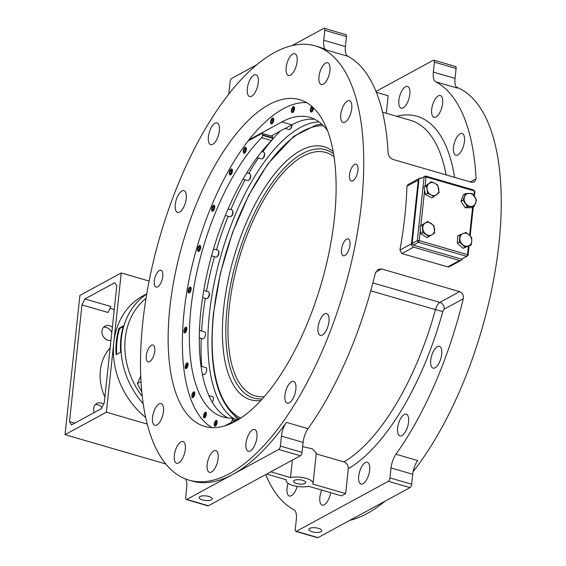 <?xml version="1.0" encoding="UTF-8"?>
<svg xmlns="http://www.w3.org/2000/svg" width="566" height="566" viewBox="0 0 566 566"><rect width="100%" height="100%" fill="white"/><g stroke="black" fill="none" stroke-linecap="round" stroke-linejoin="round"><path stroke-width="0.85" d="M236.85 417.758A156.322 66.307 -73.8 0 0 238.42 419.137M333.197 151.582A131.751 55.885 -73.8 0 0 300.539 150.606A131.751 55.885 -73.8 0 0 225.523 294.341A131.751 55.885 -73.8 0 0 260.827 400.544M140.722 376.057L137.397 383.557L141.776 391.983M140.984 381.604L137.397 383.557M349.816 520.345A226.11 95.909 -73.8 0 0 367.115 513.518A226.11 95.909 -73.8 0 0 385 501.214M413.123 471.669A226.11 95.909 -73.8 0 0 498.717 245.863A226.11 95.909 -73.8 0 0 456.295 87.072M295.848 531.396L317.526 537.7A2.851 1.21 -73.8 0 0 318.035 537.615L296.365 531.318A2.851 1.21 106.2 0 1 295.848 531.396A2.851 1.21 106.2 0 1 295.268 529.415L296.329 519.461A14.242 6.042 -73.8 0 0 293.91 509.733A226.11 95.909 106.2 0 1 265.744 474.591M189.016 480.145A226.11 95.909 106.2 0 1 160.036 236.248A226.11 95.909 106.2 0 1 315.248 45.888A226.11 95.909 106.2 0 1 354.882 246.351A226.11 95.909 106.2 0 1 229.633 473.558A226.11 95.909 106.2 0 1 189.016 480.145L192.115 481.043A226.11 95.909 -73.8 0 0 232.725 474.457A226.11 95.909 -73.8 0 0 286.361 422.377A14.242 6.042 -73.8 0 0 281.436 436.11L303.107 442.407A14.242 6.042 106.2 0 1 308.038 428.681L286.361 422.377M316.217 453.875L343.923 461.934C346.894 463.13 348.359 465.372 348.309 468.676A186.943 79.29 -73.8 0 0 442.782 311.548A2.851 1.21 106.2 0 1 444.253 309.135L463.25 298.806C463.816 295.296 462.613 292.912 459.642 291.639L381.611 268.956L378.152 269.352L375.308 273.244A226.11 95.909 106.2 0 1 308.038 428.681M463.25 298.806A226.11 95.909 106.2 0 1 395.974 454.243A14.242 6.042 -73.8 0 0 391.049 467.969L412.727 474.273A14.242 6.042 106.2 0 1 417.651 460.547L395.974 454.243M376.001 91.409L433.323 60.244A2.851 1.21 106.2 0 1 433.839 60.166A2.851 1.21 106.2 0 1 434.419 62.147L433.358 72.101A14.242 6.042 -73.8 0 0 435.778 81.829A226.11 95.909 106.2 0 1 476.077 178.785L470.304 181.927M291.936 45.655L323.71 28.385A2.851 1.21 106.2 0 1 324.219 28.3A2.851 1.21 106.2 0 1 324.806 30.288L323.738 40.236A14.242 6.042 -73.8 0 0 326.158 49.971L347.835 56.267A226.11 95.909 106.2 0 1 388.135 153.223C388.524 156.209 390.25 158.317 393.306 159.541L471.337 182.224L474.45 182.019L476.077 178.785M326.158 49.971A226.11 95.909 -73.8 0 0 318.34 46.794L315.248 45.888M419.378 178.361L407.902 184.594L406.947 186.292A226.11 95.909 106.2 0 1 399.929 250.066L401.895 253.561L447.72 266.883L449.418 266.706L461.12 260.346A2.851 2.377 -118.5 0 1 459.479 260.494L413.647 247.172A2.851 2.377 -118.5 0 1 411.454 243.797L418.26 180.144A2.851 2.377 -118.5 0 1 419.378 178.361A2.851 2.377 -118.5 0 1 421.019 178.212L421.274 178.283M462.203 258.796A2.851 2.377 -118.5 0 1 461.12 260.346M420.326 178.799L425.49 175.991L420.326 178.799M412.14 243.422L413.244 245.113L418.408 242.305L417.312 240.614L412.14 243.422L418.946 179.769M473.799 190.035L474.895 191.718L473.799 190.035L425.49 175.991L426.042 176.946L424.111 176.96L417.312 240.614L419.236 240.6L418.408 242.305L466.709 256.341L461.545 259.15L413.244 245.113M425.059 186.157L426.042 176.946L474.343 190.983L473.869 195.454M468.089 255.379L466.709 256.341L467.544 254.643L468.089 255.379L469.087 246.104M470.176 235.888L473.261 207.007M474.414 196.211L474.895 191.718M472.596 207.368L469.61 235.322M468.429 246.337L467.544 254.643L419.236 240.6L420.397 229.768M420.842 225.593L424.634 190.112M471.195 244.958L462.96 248.325L457.3 243.21L457.788 235.859L463.243 233.447A6.764 5.646 61.5 0 0 459.925 238.244A6.764 5.646 61.5 0 0 462.507 244.477A6.764 5.646 61.5 0 0 468.415 245.92A6.764 5.646 61.5 0 0 471.733 241.123L471.195 244.958L465.047 247.193L459.387 242.078L459.875 234.727M471.683 237.607L471.733 241.123A6.764 5.646 61.5 0 0 469.15 234.89L471.683 237.607M462.96 248.325L465.047 247.193M457.3 243.21L459.387 242.078M463.243 233.447L466.023 232.492L469.15 234.89A6.764 5.646 61.5 0 0 463.243 233.447M434.009 196.784L431.059 194.909A6.764 5.646 61.5 0 0 436.86 194.57A6.764 5.646 61.5 0 0 438.721 188.754A6.764 5.646 61.5 0 0 434.787 183.278L437.737 185.153L439.117 192.681L431.922 197.916L425.434 194.492L424.054 186.964L431.25 181.728L434.787 183.278A6.764 5.646 61.5 0 0 428.986 183.617L431.25 181.728M426.141 185.832L428.986 183.617A6.764 5.646 61.5 0 0 427.125 189.433L426.141 185.832L424.054 186.964M431.059 194.909L427.521 193.36L427.125 189.433A6.764 5.646 61.5 0 0 431.059 194.909M425.434 194.492L427.521 193.36M306.489 102.58A170.14 72.165 -73.8 0 0 249.861 138.748A170.14 72.165 -73.8 0 0 248.17 140.899A170.14 72.165 -73.8 0 0 184.091 311.894A170.14 72.165 -73.8 0 0 212.017 427.599M242.29 417.036L228.24 424.677M272.579 137.771A2.137 0.906 -73.8 0 0 272.14 136.279L262.228 133.399A2.137 0.906 106.2 0 1 262.666 134.885L272.579 137.771L272.529 138.238L262.617 135.359L262.666 134.885M262.617 135.359A2.137 0.906 106.2 0 1 261.648 137.694L271.56 140.573A2.137 0.906 -73.8 0 0 272.529 138.238M271.56 140.573A155.961 66.151 -73.8 0 0 202.918 295.48A155.961 66.151 -73.8 0 0 227.928 417.906M248.17 140.899L261.846 133.463A2.137 0.906 106.2 0 1 262.228 133.399M235.187 420.899L232.194 420.029A2.137 0.906 106.2 0 1 230.949 422.576L231.699 422.795M232.194 420.029L232.244 419.555L235.774 420.58M261.648 137.694A155.961 66.151 -73.8 0 0 192.15 298.381A155.961 66.151 -73.8 0 0 222.841 416.923A155.961 66.151 -73.8 0 0 231.685 418.048A2.137 0.906 106.2 0 1 231.805 418.062A2.137 0.906 106.2 0 1 232.244 419.555M225.049 425.781L230.949 422.576M189.702 287.309A3.12 1.323 106.2 0 1 189.801 287.231A3.12 1.323 106.2 0 1 190.898 290.415A3.12 1.323 106.2 0 1 188.266 292.523A3.12 1.323 106.2 0 1 188.223 292.403M199.204 245.757A3.12 1.323 106.2 0 1 199.31 245.679A3.12 1.323 106.2 0 1 199.444 245.594A3.12 1.323 106.2 0 1 200.364 249.005A3.12 1.323 106.2 0 1 197.767 250.971A3.12 1.323 106.2 0 1 197.725 250.858M213.29 205.479A3.12 1.323 106.2 0 1 213.396 205.408A3.12 1.323 106.2 0 1 213.531 205.324A3.12 1.323 106.2 0 1 214.45 208.727A3.12 1.323 106.2 0 1 211.854 210.701A3.12 1.323 106.2 0 1 211.811 210.58M230.999 169.22A3.12 1.323 106.2 0 1 231.105 169.149A3.12 1.323 106.2 0 1 231.239 169.064A3.12 1.323 106.2 0 1 232.159 172.467A3.12 1.323 106.2 0 1 229.563 174.441A3.12 1.323 106.2 0 1 229.52 174.321M244.915 147.57A3.12 1.323 106.2 0 1 245.014 147.493A3.12 1.323 106.2 0 1 245.149 147.408A3.12 1.323 106.2 0 1 246.069 150.818A3.12 1.323 106.2 0 1 243.479 152.785A3.12 1.323 106.2 0 1 243.43 152.664M215.37 426.057A2.986 1.266 106.2 0 1 214.839 426.141A2.986 1.266 106.2 0 1 214.45 422.922A2.986 1.266 106.2 0 1 216.502 420.418A2.986 1.266 106.2 0 1 217.026 423.057A2.986 1.266 106.2 0 1 215.37 426.057M203.852 414.305A2.986 1.266 106.2 0 1 205.783 412.147A2.986 1.266 106.2 0 1 206.165 415.366A2.986 1.266 106.2 0 1 204.121 417.878A2.986 1.266 106.2 0 1 203.852 414.305M192.475 393.313A2.986 1.266 106.2 0 1 194.124 391.856A2.986 1.266 106.2 0 1 194.506 395.075A2.986 1.266 106.2 0 1 192.454 397.587A2.986 1.266 106.2 0 1 192.475 393.313M186.143 363.726A2.986 1.266 106.2 0 1 187.438 362.877A2.986 1.266 106.2 0 1 187.82 366.089A2.986 1.266 106.2 0 1 185.768 368.6A2.986 1.266 106.2 0 1 185.146 366.697A2.986 1.266 106.2 0 1 186.143 363.726M185.273 327.558A2.986 1.266 106.2 0 1 186.186 327.169A2.986 1.266 106.2 0 1 186.568 330.388A2.986 1.266 106.2 0 1 184.523 332.9A2.986 1.266 106.2 0 1 183.936 330.629A2.986 1.266 106.2 0 1 185.273 327.558M194.379 392.365A2.908 1.231 106.2 0 0 193.034 394.651A2.908 1.231 106.2 0 0 192.949 397.297A2.908 1.231 106.2 0 0 193.034 397.474A2.986 1.266 106.2 0 1 192.978 397.382A2.986 1.266 106.2 0 1 192.964 397.339M187.693 363.386A2.908 1.231 106.2 0 0 186.348 365.664A2.908 1.231 106.2 0 0 186.264 368.31A2.908 1.231 106.2 0 0 186.355 368.487A2.986 1.266 106.2 0 1 186.299 368.395A2.986 1.266 106.2 0 1 186.278 368.353M251.297 139.194L250.554 138.974A2.137 0.906 106.2 0 1 250.165 139.038A2.137 0.906 106.2 0 1 249.861 138.748M250.554 138.974L281.896 121.938L291.801 124.817L271.213 136.01M327.53 130.597A155.961 66.151 -73.8 0 0 309.906 117.395A155.961 66.151 -73.8 0 0 281.896 121.938M293.061 106.903A3.12 1.323 106.2 0 1 293.167 106.825A3.12 1.323 106.2 0 1 293.301 106.741A3.12 1.323 106.2 0 1 294.221 110.151A3.12 1.323 106.2 0 1 291.624 112.118A3.12 1.323 106.2 0 1 291.582 111.997M272.296 118.195A3.12 1.323 106.2 0 1 272.395 118.117A3.12 1.323 106.2 0 1 272.529 118.032A3.12 1.323 106.2 0 1 273.449 121.442A3.12 1.323 106.2 0 1 270.852 123.409A3.12 1.323 106.2 0 1 270.81 123.289M313.486 107.865A3.12 1.323 106.2 0 1 312.269 111.417A3.12 1.323 106.2 0 1 310.578 111.559A3.12 1.323 106.2 0 1 310.536 111.438M314.731 119.292A155.961 66.151 -73.8 0 0 291.801 124.817M169.85 307.748A170.14 72.165 106.2 0 1 299.619 99.644A170.14 72.165 106.2 0 1 321.424 283.163A170.14 72.165 106.2 0 1 204.644 426.396A170.14 72.165 106.2 0 1 169.85 307.748M297.164 486.399A11.32 4.804 106.2 0 1 289.368 496.028A11.32 4.804 106.2 0 1 288.066 483.307M330.629 492.675A11.32 4.804 106.2 0 1 322.181 505.134A11.32 4.804 106.2 0 1 321.736 490.085M368.848 463.589A11.32 4.804 106.2 0 1 368.091 476.558A11.32 4.804 106.2 0 1 361.016 484.022A11.32 4.804 106.2 0 1 359.566 471.811A11.32 4.804 106.2 0 1 367.334 462.273A11.32 4.804 106.2 0 1 368.848 463.589M406.247 414.156A11.32 4.804 106.2 0 1 406.268 414.163A11.32 4.804 106.2 0 1 407.718 426.375A11.32 4.804 106.2 0 1 399.95 435.912A11.32 4.804 106.2 0 1 398.492 423.722A11.32 4.804 106.2 0 1 406.247 414.156M437.341 346.703A11.32 4.804 106.2 0 1 439.379 346.371A11.32 4.804 106.2 0 1 440.829 358.582A11.32 4.804 106.2 0 1 433.054 368.119A11.32 4.804 106.2 0 1 431.073 358.08A11.32 4.804 106.2 0 1 437.341 346.703M454.342 143.056A11.32 4.804 106.2 0 1 462.132 133.47A11.32 4.804 106.2 0 1 463.582 145.681A11.32 4.804 106.2 0 1 455.807 155.218A11.32 4.804 106.2 0 1 454.342 143.056M431.681 109.387A11.32 4.804 106.2 0 1 440.32 95.534A11.32 4.804 106.2 0 1 441.77 107.745A11.32 4.804 106.2 0 1 434.002 117.282A11.32 4.804 106.2 0 1 431.681 109.387M398.853 104.087A11.32 4.804 106.2 0 1 401.28 91.925A11.32 4.804 106.2 0 1 407.506 86.428A11.32 4.804 106.2 0 1 408.956 98.64A11.32 4.804 106.2 0 1 401.181 108.177A11.32 4.804 106.2 0 1 398.853 104.087M344.871 255.499A8.773 3.721 106.2 0 1 343.3 255.754A8.773 3.721 106.2 0 1 342.175 246.295A8.773 3.721 106.2 0 1 348.196 238.909A8.773 3.721 106.2 0 1 349.731 246.684A8.773 3.721 106.2 0 1 344.871 255.499M149.65 361.632A8.773 3.721 106.2 0 1 148.08 361.886A8.773 3.721 106.2 0 1 146.955 352.427A8.773 3.721 106.2 0 1 152.976 345.041A8.773 3.721 106.2 0 1 154.511 352.816A8.773 3.721 106.2 0 1 149.65 361.632M354.606 164.402A8.773 3.721 106.2 0 1 356.184 164.147A8.773 3.721 106.2 0 1 357.309 173.613A8.773 3.721 106.2 0 1 351.288 181A8.773 3.721 106.2 0 1 349.746 173.217A8.773 3.721 106.2 0 1 354.606 164.402M159.386 270.534A8.773 3.721 106.2 0 1 160.963 270.279A8.773 3.721 106.2 0 1 162.088 279.738A8.773 3.721 106.2 0 1 156.067 287.125A8.773 3.721 106.2 0 1 154.532 279.349A8.773 3.721 106.2 0 1 159.386 270.534M153.379 413.173A11.32 4.804 106.2 0 1 161.169 403.579A11.32 4.804 106.2 0 1 162.619 415.798A11.32 4.804 106.2 0 1 154.843 425.328A11.32 4.804 106.2 0 1 153.379 413.173M174.335 455.368A11.32 4.804 106.2 0 1 182.974 441.515A11.32 4.804 106.2 0 1 184.424 453.734A11.32 4.804 106.2 0 1 176.656 463.264A11.32 4.804 106.2 0 1 174.335 455.368M207.142 468.28A11.32 4.804 106.2 0 1 209.569 456.125A11.32 4.804 106.2 0 1 215.795 450.621A11.32 4.804 106.2 0 1 217.245 462.839A11.32 4.804 106.2 0 1 209.47 472.369A11.32 4.804 106.2 0 1 207.142 468.28M246.797 449.949A11.32 4.804 106.2 0 1 247.547 436.98A11.32 4.804 106.2 0 1 254.622 429.516A11.32 4.804 106.2 0 1 256.073 441.728A11.32 4.804 106.2 0 1 248.304 451.258A11.32 4.804 106.2 0 1 246.797 449.949M287.259 403.155A11.32 4.804 106.2 0 1 287.238 403.148A11.32 4.804 106.2 0 1 285.788 390.929A11.32 4.804 106.2 0 1 293.556 381.399A11.32 4.804 106.2 0 1 295.013 393.582A11.32 4.804 106.2 0 1 287.259 403.155M322.379 335.022A11.32 4.804 106.2 0 1 320.342 335.355A11.32 4.804 106.2 0 1 318.891 323.144A11.32 4.804 106.2 0 1 326.667 313.606A11.32 4.804 106.2 0 1 328.648 323.646A11.32 4.804 106.2 0 1 322.379 335.022M350.885 112.867A11.32 4.804 106.2 0 1 343.095 122.454A11.32 4.804 106.2 0 1 341.645 110.243A11.32 4.804 106.2 0 1 349.42 100.706A11.32 4.804 106.2 0 1 350.885 112.867M329.921 70.665A11.32 4.804 106.2 0 1 321.29 84.518A11.32 4.804 106.2 0 1 319.84 72.306A11.32 4.804 106.2 0 1 327.608 62.769A11.32 4.804 106.2 0 1 329.921 70.665M297.122 57.753A11.32 4.804 106.2 0 1 294.695 69.915A11.32 4.804 106.2 0 1 288.469 75.412A11.32 4.804 106.2 0 1 287.019 63.201A11.32 4.804 106.2 0 1 294.794 53.664A11.32 4.804 106.2 0 1 297.122 57.753M257.466 76.092A11.32 4.804 106.2 0 1 256.716 89.06A11.32 4.804 106.2 0 1 249.634 96.524A11.32 4.804 106.2 0 1 248.184 84.306A11.32 4.804 106.2 0 1 255.959 74.776A11.32 4.804 106.2 0 1 257.466 76.092M217.004 122.886A11.32 4.804 106.2 0 1 217.026 122.893A11.32 4.804 106.2 0 1 218.476 135.104A11.32 4.804 106.2 0 1 210.708 144.634A11.32 4.804 106.2 0 1 209.243 132.451A11.32 4.804 106.2 0 1 217.004 122.886M181.884 191.011A11.32 4.804 106.2 0 1 183.922 190.678A11.32 4.804 106.2 0 1 185.372 202.897A11.32 4.804 106.2 0 1 177.597 212.427A11.32 4.804 106.2 0 1 175.609 202.387A11.32 4.804 106.2 0 1 181.884 191.011M208.422 505.756L186.745 499.453A2.851 1.21 106.2 0 1 186.235 499.537L207.913 505.834A2.851 1.21 -73.8 0 0 208.422 505.756L300.383 455.757A2.851 1.21 -73.8 0 0 302.046 452.354L303.107 442.407M270.81 471.839L290.514 477.562A13.534 4.747 6.1 0 1 305.265 478.128A13.534 4.747 6.1 0 1 313.069 483.371A13.534 4.747 6.1 0 1 312.842 484.057L345.649 493.587L341.517 495.837L308.711 486.3A13.534 4.747 6.1 0 1 293.959 485.734A13.534 4.747 6.1 0 1 286.155 480.499A13.534 4.747 6.1 0 1 286.382 479.812L266.678 474.082M290.514 477.562L292.381 460.108M302.661 446.616L312.51 448.895L316.302 453.104L313.069 483.371M348.309 468.676L345.649 493.587M294.256 480.378A6.155 2.158 6.1 0 1 301.261 479.996A6.155 2.158 6.1 0 1 305.739 482.586A6.155 2.158 6.1 0 1 299.386 484.079A6.155 2.158 6.1 0 1 293.492 481.277A6.155 2.158 6.1 0 1 294.256 480.378M376.355 92.293L388.17 95.725L386.295 113.271M296.365 531.318L388.326 481.319L410.003 487.623A2.851 1.21 -73.8 0 0 411.659 484.22L412.727 474.273M411.659 484.22L389.988 477.916A2.851 1.21 106.2 0 1 388.326 481.319M389.988 477.916L391.049 467.969M228.629 94.331A14.242 6.042 -73.8 0 0 229.025 91.727L230.086 81.78A2.851 1.21 106.2 0 1 231.749 78.377L256.745 64.786M186.235 499.537A2.851 1.21 106.2 0 1 185.655 497.549L186.716 487.602A14.242 6.042 -73.8 0 0 185.45 478.928M324.806 30.288L346.477 36.585A2.851 1.21 -73.8 0 0 345.897 34.604L324.219 28.3M346.477 36.585L345.416 46.539L323.738 40.236M347.835 56.267A14.242 6.042 106.2 0 1 345.416 46.539M434.419 62.147L456.097 68.451A2.851 1.21 -73.8 0 0 455.51 66.463L433.839 60.166M456.097 68.451L455.029 78.398L433.358 72.101M435.778 81.829L457.448 88.133A14.242 6.042 106.2 0 1 455.029 78.398M302.046 452.354L280.368 446.058A2.851 1.21 106.2 0 1 278.705 449.461L300.383 455.757M280.368 446.058L281.436 436.11M186.745 499.453L278.705 449.461M318.035 537.615L410.003 487.623M309.602 528.411A6.544 2.299 6.1 0 1 317.045 528.007A6.544 2.299 6.1 0 1 321.799 530.759A6.544 2.299 6.1 0 1 315.05 532.351A6.544 2.299 6.1 0 1 308.788 529.373A6.544 2.299 6.1 0 1 309.602 528.411M199.989 496.552A6.544 2.299 6.1 0 1 207.432 496.141A6.544 2.299 6.1 0 1 212.186 498.901A6.544 2.299 6.1 0 1 205.437 500.486A6.544 2.299 6.1 0 1 199.175 497.507A6.544 2.299 6.1 0 1 199.989 496.552M146.764 293.789L143.113 295.777A74.776 62.43 61.5 0 0 113.801 342.572A74.776 62.43 61.5 0 0 145.66 417.453M116.384 341.164A74.776 62.43 -118.5 0 1 118.966 328.322L123.445 325.889A74.776 62.43 61.5 0 0 120.862 338.73A74.776 62.43 61.5 0 0 120.629 352.257L116.15 354.691A74.776 62.43 -118.5 0 1 116.384 341.164M116.752 354.366A74.068 61.836 -118.5 0 1 119.568 328.627L123.225 326.639M119.568 328.627L118.966 328.322M244.944 147.556A2.908 1.231 106.2 0 1 245.8 150.726A2.908 1.231 106.2 0 1 243.38 152.565A2.908 1.231 106.2 0 1 243.472 149.912A2.908 1.231 106.2 0 1 244.816 147.634A2.908 1.231 106.2 0 1 244.944 147.556M243.691 151.681L243.896 149.771L244.859 148.342L245.616 148.83L245.411 150.747L244.448 152.169L243.691 151.681L244.604 151.95M245.467 150.223L243.896 149.771M261.782 151.532L263.657 152.077A3.559 1.507 106.2 0 1 264.223 152.671A3.559 1.507 106.2 0 1 264.117 155.912A3.559 1.507 106.2 0 1 262.461 158.713A3.559 1.507 106.2 0 1 261.669 158.912L257.098 157.581M264.343 153.075A2.908 1.231 106.2 0 1 264.506 153.358A2.908 1.231 106.2 0 1 264.414 156.004A2.908 1.231 106.2 0 1 263.07 158.282A2.908 1.231 106.2 0 1 262.787 158.43M202.84 376.567A169.602 71.939 106.2 0 1 202.522 374.076M201.744 366.435A169.602 71.939 106.2 0 1 201.206 338.348M201.56 331.039A169.602 71.939 106.2 0 1 205.281 298.31M206.505 291.242A169.602 71.939 106.2 0 1 214.479 256.674M216.453 249.825A169.602 71.939 106.2 0 1 228.126 216.269M230.85 209.639A169.602 71.939 106.2 0 1 245.177 179.818M248.757 173.437A169.602 71.939 106.2 0 1 258.421 157.971M262.737 151.808A169.602 71.939 106.2 0 1 271.397 140.743M271.857 140.191A169.602 71.939 106.2 0 1 280.248 131.1M199.444 330.424L204.743 331.966A3.559 1.507 106.2 0 1 205.366 335.122A3.559 1.507 106.2 0 1 203.392 338.701A3.559 1.507 106.2 0 1 202.755 338.801L199.282 337.789M201.015 366.216L205.989 367.667A3.559 1.507 106.2 0 1 206.618 370.822A3.559 1.507 106.2 0 1 204.644 374.402A3.559 1.507 106.2 0 1 204.001 374.508L202.317 374.013M208.847 395.542L212.675 396.653A3.559 1.507 106.2 0 1 213.432 398.839A3.559 1.507 106.2 0 1 212.328 402.334M292.035 124.69A2.908 1.231 106.2 0 1 290.45 128.906A2.908 1.231 106.2 0 1 290.167 129.055M209.13 292.813A2.908 1.231 106.2 0 1 209.293 293.089A2.908 1.231 106.2 0 1 209.208 295.742A2.908 1.231 106.2 0 1 207.864 298.02A2.908 1.231 106.2 0 1 207.573 298.169M218.639 251.269A2.908 1.231 106.2 0 1 218.794 251.545A2.908 1.231 106.2 0 1 218.709 254.191A2.908 1.231 106.2 0 1 217.365 256.476A2.908 1.231 106.2 0 1 217.082 256.624M232.725 210.991A2.908 1.231 106.2 0 1 232.881 211.267A2.908 1.231 106.2 0 1 232.796 213.913A2.908 1.231 106.2 0 1 231.452 216.198A2.908 1.231 106.2 0 1 231.169 216.346M250.434 174.731A2.908 1.231 106.2 0 1 250.589 175.007A2.908 1.231 106.2 0 1 250.505 177.653A2.908 1.231 106.2 0 1 249.16 179.938A2.908 1.231 106.2 0 1 248.877 180.087M233.907 418.677A155.714 66.045 106.2 0 1 220.959 255.407A155.714 66.045 106.2 0 1 318.962 121.867M238.336 419.187A155.714 66.045 106.2 0 1 234.848 416.215M319.663 124.428A155.714 66.045 106.2 0 1 321.686 124.067M246.79 172.871L249.748 173.727A3.559 1.507 106.2 0 1 250.306 174.321A3.559 1.507 106.2 0 1 250.2 177.568A3.559 1.507 106.2 0 1 248.552 180.363A3.559 1.507 106.2 0 1 247.759 180.568L243.026 179.189M231.034 169.206A2.908 1.231 106.2 0 1 231.89 172.382A2.908 1.231 106.2 0 1 229.471 174.215A2.908 1.231 106.2 0 1 229.555 171.569A2.908 1.231 106.2 0 1 230.907 169.284A2.908 1.231 106.2 0 1 231.034 169.206M229.782 173.338L229.98 171.42L230.949 169.998L231.706 170.486L231.501 172.404L230.539 173.826L229.782 173.338L230.687 173.599M231.558 171.88L229.98 171.42M228.148 208.854L232.039 209.986A3.559 1.507 106.2 0 1 232.598 210.58A3.559 1.507 106.2 0 1 232.492 213.828A3.559 1.507 106.2 0 1 230.843 216.622A3.559 1.507 106.2 0 1 230.051 216.828L225.353 215.462M213.325 205.465A2.908 1.231 106.2 0 1 214.181 208.642A2.908 1.231 106.2 0 1 211.762 210.474A2.908 1.231 106.2 0 1 211.847 207.828A2.908 1.231 106.2 0 1 213.198 205.543A2.908 1.231 106.2 0 1 213.325 205.465M212.073 209.597L212.271 207.68L213.24 206.257L213.998 206.746L213.792 208.663L212.83 210.085L212.073 209.597L212.979 209.859M213.849 208.139L212.271 207.68M213.524 248.976L217.952 250.264A3.559 1.507 106.2 0 1 218.511 250.858A3.559 1.507 106.2 0 1 218.405 254.106A3.559 1.507 106.2 0 1 216.757 256.9A3.559 1.507 106.2 0 1 215.964 257.098L211.557 255.818M199.239 245.743A2.908 1.231 106.2 0 1 200.095 248.913A2.908 1.231 106.2 0 1 197.675 250.752A2.908 1.231 106.2 0 1 197.767 248.106A2.908 1.231 106.2 0 1 199.112 245.821A2.908 1.231 106.2 0 1 199.239 245.743M197.987 249.875L198.192 247.958L199.154 246.535L199.911 247.024L199.706 248.934L198.744 250.363L197.987 249.875L198.892 250.137M199.763 248.417L198.192 247.958M203.746 290.443L208.444 291.808A3.559 1.507 106.2 0 1 209.01 292.403A3.559 1.507 106.2 0 1 208.904 295.65A3.559 1.507 106.2 0 1 207.255 298.445A3.559 1.507 106.2 0 1 206.463 298.65L202.6 297.525M188.075 290.5A2.908 1.231 106.2 0 1 189.603 287.365A2.908 1.231 106.2 0 1 190.629 290.337A2.908 1.231 106.2 0 1 188.174 292.297A2.908 1.231 106.2 0 1 188.075 290.5M189.674 291.511L188.697 291.865L188.471 290.351L189.214 288.476L190.19 288.122L190.417 289.636L189.674 291.511M189.957 290.783L188.471 290.351M190.289 288.787L189.214 288.476M313.189 107.59A2.908 1.231 106.2 0 1 312.149 111.092A2.908 1.231 106.2 0 1 310.486 111.339A2.908 1.231 106.2 0 1 310.571 108.714A2.908 1.231 106.2 0 1 311.894 106.422M310.798 110.462L311.003 108.545L311.965 107.123L312.722 107.611L312.517 109.521L311.555 110.95L310.798 110.462L311.71 110.724M312.574 109.005L311.003 108.545M291.794 124.824A3.559 1.507 106.2 0 1 289.842 129.338A3.559 1.507 106.2 0 1 289.049 129.536L285.186 128.411M272.324 118.174A2.908 1.231 106.2 0 1 273.18 121.35A2.908 1.231 106.2 0 1 270.76 123.183A2.908 1.231 106.2 0 1 270.852 120.537A2.908 1.231 106.2 0 1 272.196 118.259A2.908 1.231 106.2 0 1 272.324 118.174M271.072 122.306L271.277 120.395L272.239 118.966L272.996 119.454L272.791 121.372L271.829 122.794L271.072 122.306L271.984 122.574M272.847 120.848L271.277 120.395M293.096 106.882A2.908 1.231 106.2 0 1 293.952 110.059A2.908 1.231 106.2 0 1 291.532 111.891A2.908 1.231 106.2 0 1 291.617 109.245A2.908 1.231 106.2 0 1 292.969 106.967A2.908 1.231 106.2 0 1 293.096 106.882M291.844 111.014L292.042 109.104L293.011 107.674L293.768 108.163L293.563 110.08L292.601 111.502L291.844 111.014L292.749 111.283M293.62 109.556L292.042 109.104M215.42 426.028A2.908 1.231 106.2 0 1 215.328 425.851A2.908 1.231 106.2 0 1 215.413 423.205A2.908 1.231 106.2 0 1 216.757 420.92M216.134 425.292L215.632 424.974L215.837 423.057L216.799 421.635L217.139 421.854M216.948 423.382L215.837 423.057M215.632 424.974L216.226 425.144M204.701 417.765A2.908 1.231 106.2 0 1 204.609 417.588A2.908 1.231 106.2 0 1 204.701 414.942A2.908 1.231 106.2 0 1 206.045 412.656M205.416 417.029L204.92 416.71L205.125 414.793L206.088 413.371L206.427 413.59M206.236 415.119L205.125 414.793M204.92 416.71L205.515 416.88M193.749 396.738L193.254 396.419L193.459 394.502L194.421 393.08L194.761 393.299M194.57 394.827L193.459 394.502M193.254 396.419L193.848 396.589M187.07 367.751L186.568 367.433L186.773 365.523L187.735 364.094L188.075 364.313M187.884 365.841L186.773 365.523M186.568 367.433L187.162 367.61M185.103 332.787A2.908 1.231 106.2 0 1 185.011 332.61A2.908 1.231 106.2 0 1 185.103 329.964A2.908 1.231 106.2 0 1 186.447 327.679M185.818 332.051L185.323 331.733L185.528 329.815L186.49 328.393L186.83 328.613M186.639 330.141L185.528 329.815M185.323 331.733L185.917 331.902M429.056 236.567L426.969 237.699L420.743 233.602L420.064 226.075L427.698 221.511L433.931 225.615L434.61 233.142L429.056 236.567L422.823 232.463L422.144 224.943L427.698 221.511M420.064 226.075L422.144 224.943M420.743 233.602L422.823 232.463M434.561 229.223A6.764 5.646 61.5 0 0 431.108 223.407A6.764 5.646 61.5 0 0 425.215 223.068A6.764 5.646 61.5 0 0 422.781 228.544A6.764 5.646 61.5 0 0 426.233 234.359A6.764 5.646 61.5 0 0 432.127 234.699A6.764 5.646 61.5 0 0 434.561 229.223M474.11 206.548L472.023 207.68L465.273 207.75L460.95 201.263L463.377 194.697L465.464 193.565L472.214 193.494L476.537 199.982L474.11 206.548L467.36 206.618L463.038 200.131L465.464 193.565M460.95 201.263L463.038 200.131M465.273 207.75L467.36 206.618M471.025 206.42A6.764 5.646 61.5 0 0 475.617 203.109A6.764 5.646 61.5 0 0 474.669 196.579A6.764 5.646 61.5 0 0 469.129 193.367A6.764 5.646 61.5 0 0 464.545 196.685A6.764 5.646 61.5 0 0 465.493 203.215A6.764 5.646 61.5 0 0 471.025 206.42M106.358 412.197L121.244 272.946L79.912 295.417L65.026 434.667L106.358 412.197L147.224 424.075M69.505 421.613L71.422 424.946L101.385 408.652L104.293 402.702L116.766 285.993L114.848 282.667L84.886 298.954L110.894 306.517L107.986 312.467L81.978 304.904L69.505 421.613L74.747 423.142M81.978 304.904L84.886 298.954M121.244 272.946L149.113 281.047M65.026 434.667L165.732 463.943M103.55 327.268A7.832 6.537 -118.5 0 1 111.771 332.758M95.286 404.633A7.832 6.537 -118.5 0 1 101.958 407.492M94.303 412.508A7.832 6.537 -118.5 0 1 96.765 403.459A7.832 6.537 -118.5 0 1 103.578 404.174M110.95 340.428A7.832 6.537 -118.5 0 1 107.993 340.272A7.832 6.537 -118.5 0 1 102.099 333.586A7.832 6.537 -118.5 0 1 105.035 326.094A7.832 6.537 -118.5 0 1 112.358 327.205M104.894 397.091A46.469 38.792 -118.5 0 1 110.151 347.906M114.254 309.503L110.037 308.279M240.493 418.012A152.48 64.673 106.2 0 1 213.686 313.373A152.48 64.673 106.2 0 1 323.476 125.779M264.301 396.653A126.713 53.749 106.2 0 1 238.916 259.178A126.713 53.749 106.2 0 1 334.046 156.732M333.586 153.818A129.232 54.817 -73.8 0 0 236.984 258.612A129.232 54.817 -73.8 0 0 262.355 398.867M142.243 396.412A71.932 60.053 -118.5 0 1 125.235 338.426A71.932 60.053 -118.5 0 1 146.014 298.339M406.947 186.292L418.26 180.144M237.38 419.703L231.919 418.118M370.751 290.818L435.452 309.623A181.247 76.877 106.2 0 1 343.923 461.934M442.782 311.548L435.452 309.623A8.547 3.622 -73.8 0 1 439.867 302.385L372.881 282.915M454.597 177.363A186.943 79.29 -73.8 0 0 396.78 116.313M382.559 112.181L410.477 120.296A181.247 76.877 106.2 0 1 446.114 174.894M375.654 272.196L381.611 268.956M444.253 309.135A5.695 4.754 61.5 0 0 439.867 302.385L459.642 291.639M459.479 260.494L447.72 266.883M401.895 253.561L413.647 247.172M411.454 243.797L399.929 250.066M146.721 294.044A74.776 62.43 61.5 0 0 121.379 338.454A74.776 62.43 61.5 0 0 143.191 403.749M321.849 124.216L316.047 125.065L293.528 136.498L267.817 163.956L248.63 195.496L232.414 232.859L220.379 273.258L213.417 313.684C208.302 368.02 216.82 403.176 238.965 419.144M231.805 418.062L237.409 419.689M250.165 139.038L251.092 139.307M286.233 479.77L286.155 480.499M264.506 153.358L264.223 152.671M263.07 158.282L262.461 158.713M250.589 175.007L250.306 174.321M249.16 179.938L248.552 180.363M232.881 211.267L232.598 210.58M231.452 216.198L230.843 216.622M218.794 251.545L218.511 250.858M217.365 256.476L216.757 256.9M209.293 293.089L209.01 292.403M207.864 298.02L207.255 298.445M290.45 128.906L289.842 129.338"/></g></svg>
